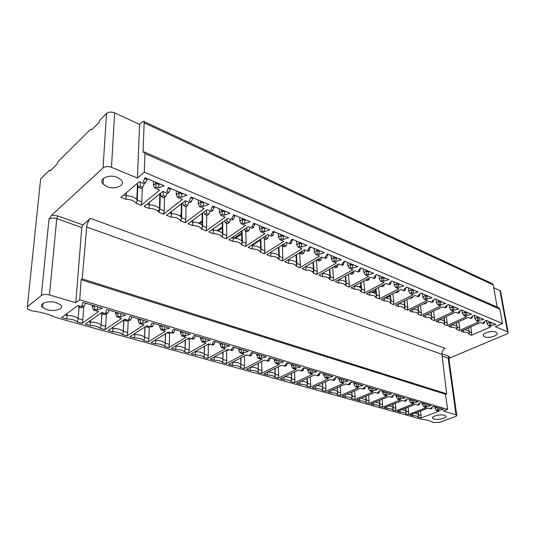<?xml version="1.0" encoding="UTF-8"?>
<svg xmlns="http://www.w3.org/2000/svg" width="535" height="535" viewBox="0 0 535 535"><rect width="100%" height="100%" fill="white"/><g stroke="black" fill="none" stroke-linecap="round" stroke-linejoin="round"><path stroke-width="0.8" d="M79.702 299.787L447.641 409.395L443.341 410.994L456.716 415.093C457.171 415.521 456.729 416.016 455.385 416.571L439.442 422.349L433.029 422.469C430.642 420.851 426.723 419.761 421.279 419.206L56.001 317.549C49.474 314.366 41.489 312.146 32.053 310.888L27.365 308.996L27.345 306.776L41.322 295.554C43.281 294.29 45.997 294.089 49.461 294.952L75.803 302.71L81.775 227.522L82.925 224.934L90.542 218.38C88.462 220.48 87.172 223.356 86.677 227.007L82.216 278.889L81.159 279.718L79.702 299.787L75.803 302.71M157.778 210.977L159.804 209.372M180.462 216.367L181.693 215.431M199.816 223.63L202.638 221.564M218.153 230.953L222.774 227.689M235.494 238.309L242.154 233.768M252.373 245.358L260.833 239.787M312.988 272.429L313.49 272.141M328.356 277.892L330.342 276.762M345.59 281.938L346.152 281.631M359.888 287.268L361.413 286.446M373.383 292.665L376.192 291.194M386.083 298.129L390.503 295.868M136.037 203.073L136.472 202.712M179.713 215.819L181.706 214.294M198.859 223.215L202.638 220.447M216.983 230.665L222.754 226.579M234.042 238.189L242.128 232.672M312.34 271.74L313.764 270.911M344.787 281.323L346.058 280.621M358.778 286.813L361.312 285.449M371.952 292.377L376.085 290.211M82.925 224.934L57.92 215.953L51.648 215.164L103.041 167.97L106.498 113.52C108.645 111.842 111.354 111.628 114.637 112.878L139.595 124.387L142.303 121.853L143.601 121.371L144.149 122.869L143.046 152.381L144.316 151.933L144.938 153.565L499.857 309.203L498.801 307.792L144.37 151.96M106.498 113.52L100.172 119.807L98.948 122.609L91.666 129.831L90.716 129.209L57.82 161.898L56.697 164.499L50.297 170.846L49.508 170.157L50.571 170.571M91.813 129.691L90.716 129.209M40.399 181.325L40.647 178.964L49.508 170.157M500.245 292.364L500.513 291.007L499.917 290.572L493.711 287.71M144.149 122.869L493.21 284.928L492.26 283.617L143.601 121.371M493.21 284.928L497.209 307.097M499.857 309.203L502.459 323.521L144.263 172.19L144.938 153.565M103.041 167.97C105.255 166.372 108.07 166.151 111.481 167.315L137.415 178.081L139.595 124.387M144.263 172.19L137.415 178.081M502.459 323.521L495.296 326.624L508.083 332.081C508.517 332.75 508.003 333.412 506.545 334.074L450.236 357.815L449.092 356.397L441.903 353.816M120.903 197.368L125.872 199.321C130.787 199.428 134.231 200.759 136.198 203.307L141.106 205.313L159.704 190.112L154.816 188.099L156.026 187.103L158.119 187.972L164.198 185.745L144.878 177.667L143.36 181.86L145.507 182.749L144.303 183.759L139.294 181.686L120.903 197.368M163.596 214.16L158.935 212.321L159.891 209.091L164.245 210.817L163.596 214.16L182.408 199.481L177.714 197.542L178.931 196.586L180.944 197.415L186.976 195.268L168.418 187.511L166.766 191.55L168.819 192.399L167.609 193.376L162.794 191.39L144.162 206.517L148.944 208.396C153.679 208.489 156.976 209.74 158.835 212.154L158.935 212.321M185.25 222.674L180.763 220.908L181.666 217.725L185.859 219.39L185.25 222.674L204.243 208.489L199.729 206.63L200.953 205.701L202.892 206.503L208.877 204.423L191.035 196.96L189.256 200.859L191.236 201.675L190.012 202.618L185.377 200.705L166.545 215.317L171.146 217.123C175.714 217.203 178.877 218.387 180.629 220.674L180.763 220.908M206.109 230.879L201.789 229.174L202.651 226.044L206.684 227.642L206.109 230.879L225.255 217.163L220.908 215.371L222.145 214.475L224.011 215.244L229.95 213.231L212.783 206.055L210.89 209.814L212.79 210.603L211.559 211.512L207.099 209.673L188.086 223.79L192.52 225.529C196.934 225.596 199.97 226.72 201.621 228.886L201.789 229.174M226.218 238.784L222.052 237.145L222.868 234.062L226.766 235.601L226.218 238.784L245.498 225.516L241.305 223.79L242.556 222.921L244.355 223.663L250.24 221.717L233.708 214.802L231.708 218.434L233.541 219.189L232.297 220.072L228.01 218.3L208.844 231.956L213.117 233.635C217.384 233.688 220.3 234.745 221.864 236.811L222.052 237.145M245.612 246.414L241.593 244.836L242.375 241.793L246.133 243.278L245.612 246.414L264.999 233.568L260.966 231.902L262.217 231.06L263.949 231.775L269.794 229.889L253.857 223.229L251.771 226.733L253.536 227.469L252.286 228.318L248.146 226.613L228.853 239.827L232.972 241.446C237.099 241.492 239.907 242.489 241.385 244.448L241.593 244.836M264.337 253.777L260.451 252.252L261.2 249.256L264.825 250.694L264.337 253.777L283.817 241.332L279.919 239.72L281.183 238.911L282.848 239.6L288.646 237.767L273.278 231.347L271.105 234.738L272.803 235.44L271.546 236.269L267.56 234.618L248.16 247.417L252.132 248.982C256.131 249.016 258.833 249.965 260.237 251.831L260.451 252.252M282.42 260.893L278.668 259.415L279.377 256.459L282.881 257.85L282.42 260.893L301.967 248.822L298.209 247.27L299.473 246.481L301.085 247.15L306.829 245.371L292.01 239.172L289.749 242.455L291.394 243.137L290.13 243.933L286.285 242.348L266.791 254.747L270.63 256.258C274.508 256.285 277.11 257.188 278.441 258.96L278.668 259.415M299.894 267.767L296.27 266.336L296.945 263.427L300.336 264.765L299.894 267.767L319.502 256.058L315.871 254.56L317.141 253.797L318.693 254.439L324.391 252.714L310.079 246.729L307.745 249.905L309.33 250.567L308.066 251.336L304.355 249.805L284.794 261.822L288.499 263.287C292.257 263.307 294.772 264.163 296.036 265.855L296.27 266.336M316.794 274.408L313.283 273.031L313.931 270.155L317.208 271.459L316.794 274.408L336.441 263.046L332.93 261.595L334.201 260.859L335.706 261.481L341.35 259.803L327.527 254.025L325.126 257.101L326.658 257.736L325.394 258.485L321.802 257.007L302.188 268.67L305.773 270.075C309.424 270.095 311.845 270.904 313.049 272.522L313.283 273.031M333.144 280.842L329.747 279.504L330.362 276.675L333.539 277.933L333.144 280.842L352.819 269.807L349.422 268.403L350.699 267.687L352.15 268.289L357.748 266.657L344.386 261.067L341.925 264.056L343.403 264.671L342.132 265.393L338.668 263.962L319.014 275.284L322.478 276.649C326.022 276.655 328.37 277.431 329.513 278.976L329.747 279.504M348.967 287.068L345.677 285.77L346.272 282.975L349.342 284.192L348.967 287.068L368.662 276.341L365.378 274.99L366.649 274.288L368.06 274.876L373.604 273.285L360.677 267.881L358.162 270.777L359.594 271.372L358.323 272.074L354.972 270.69L335.291 281.684L338.648 283.008C342.092 283.008 344.359 283.751 345.443 285.222L345.677 285.77M364.295 293.093L361.112 291.842L361.673 289.081L364.649 290.264L364.295 293.093L383.996 282.667L380.813 281.356L382.09 280.681L383.448 281.243L388.952 279.698L376.439 274.468L373.871 277.284L375.262 277.852L373.992 278.541L370.742 277.204L351.047 287.883L354.297 289.161C357.647 289.161 359.841 289.863 360.878 291.274L361.112 291.842M379.148 298.938L376.058 297.721L376.6 294.999L379.482 296.143L379.148 298.938L398.842 288.8L395.766 287.529L397.037 286.867L398.354 287.415L403.805 285.911L391.694 280.848L389.079 283.577L390.423 284.132L389.152 284.801L386.009 283.503L366.308 293.889L369.458 295.126C372.721 295.119 374.841 295.788 375.837 297.139L376.058 297.721M393.546 304.602L390.557 303.425L391.072 300.737L393.867 301.847L393.546 304.602L413.227 294.731L410.245 293.501L411.515 292.859L412.793 293.394L418.196 291.929L406.466 287.021L403.811 289.676L405.109 290.211L403.838 290.859L400.795 289.602L381.101 299.707L384.157 300.904C387.327 300.897 389.386 301.539 390.336 302.83L390.557 303.425M407.51 310.093L404.607 308.949L405.102 306.301L407.817 307.378L407.51 310.093L427.171 300.489L424.282 299.292L425.546 298.67L426.79 299.185L432.146 297.754L420.771 293.006L418.082 295.581L419.34 296.102L418.069 296.731L415.12 295.514L395.439 305.345L398.401 306.508C401.491 306.495 403.49 307.11 404.4 308.347L404.607 308.949M421.065 315.423L418.25 314.312L418.718 311.698L421.353 312.741L421.065 315.423L440.693 306.067L437.891 304.91L439.155 304.301L440.358 304.803L445.668 303.412L434.641 298.804L431.912 301.305L433.136 301.814L431.865 302.429L429.003 301.245L409.349 310.815L412.224 311.945C415.24 311.932 417.18 312.514 418.042 313.704L418.25 314.312M434.226 320.599L431.484 319.522L431.939 316.934L434.494 317.95L434.226 320.599L453.814 311.484L451.092 310.36L452.356 309.772L453.526 310.253L458.789 308.896L448.089 304.422L445.327 306.863L446.518 307.351L445.254 307.946L442.472 306.802L422.851 316.125L425.639 317.222C428.582 317.201 430.461 317.763 431.29 318.9L431.484 319.522M446.999 325.621L444.344 324.578L444.779 322.023L447.26 323.013L446.999 325.621L466.553 316.74L463.912 315.65L465.169 315.075L466.306 315.543L471.522 314.219L461.137 309.879L458.348 312.253L459.498 312.728L458.241 313.309L455.546 312.199L435.958 321.281L438.667 322.344C441.535 322.324 443.361 322.859 444.157 323.956L444.344 324.578M459.418 330.51L456.837 329.493L457.251 326.972L459.665 327.928L459.418 330.51L478.919 321.843L476.357 320.786L483.881 319.388L473.803 315.168L470.987 317.482L472.104 317.944L470.847 318.512L468.232 317.429L448.684 326.283L451.313 327.32C454.115 327.293 455.9 327.808 456.663 328.864L456.837 329.493M484.677 336.843C488.863 338.749 499.356 335.298 496.881 332.79L495.818 332.081C491.618 330.128 481.045 333.653 483.573 336.12L484.677 336.843M471.489 335.258L468.974 334.268L469.376 331.774L471.716 332.71L471.489 335.258L490.936 326.805L488.442 325.775L489.699 325.226L489.451 322.431L491.163 323.147L490.769 325.668L489.699 325.226M490.769 325.668L495.891 324.404L486.094 320.311L483.259 322.565L484.349 323.013L483.092 323.568L480.55 322.518L461.056 331.152L463.611 332.155C466.346 332.128 468.078 332.623 468.814 333.633L468.974 334.268M117.412 177.419C109.093 173.701 98.005 178.964 103.081 184.107L106.973 186.668C115.206 190.259 126.186 185.15 121.184 179.941L117.412 177.419M51.648 215.164L48.993 219.21L41.322 295.554M61.612 317.583L66.661 318.994C71.536 319.014 75.054 319.997 77.207 321.943L82.129 323.314L98.627 311.591L93.658 310.133L94.722 309.37L96.855 309.992L102.533 308.234L82.878 302.409L81.848 305.585L84.022 306.227L82.965 307.003L77.869 305.512L61.612 317.583M104.994 329.707L100.252 328.383L101.255 325.106L105.683 326.357L104.994 329.707L121.746 318.358L116.964 316.961L118.048 316.218L117.854 312.781M121.057 313.731L120.101 316.82L118.048 316.218M120.101 316.82L125.745 315.115L106.833 309.511L105.656 312.58L107.749 313.196L106.672 313.945L101.77 312.514L85.239 324.183L90.094 325.541C94.862 325.561 98.253 326.504 100.252 328.383M127.036 335.866L122.468 334.589L123.418 331.366L127.684 332.569L127.036 335.866L144.009 324.879L139.408 323.535L140.504 322.812L140.304 319.435M143.393 320.351L142.477 323.394L140.504 322.812M142.477 323.394L148.081 321.742L129.878 316.346L128.567 319.308L130.587 319.903L129.497 320.632L124.775 319.248L107.99 330.543L112.671 331.854C117.339 331.867 120.602 332.777 122.468 334.589M148.295 341.811L143.882 340.581L144.791 337.404L148.911 338.561L148.295 341.811L165.462 331.165L161.022 329.861L162.132 329.172L161.938 325.848M164.907 326.731L164.038 329.727L162.132 329.172M164.038 329.727L169.608 328.122L152.067 322.926L150.636 325.795L152.582 326.363L151.479 327.066L146.931 325.735L129.925 336.675L134.439 337.939C138.96 337.939 142.096 338.809 143.848 340.534L143.882 340.581M168.806 347.543L164.553 346.352L165.415 343.229L169.394 344.346L168.806 347.543L186.153 337.224L181.867 335.967L182.99 335.291L182.789 332.034M185.658 332.884L184.822 335.833L182.99 335.291M184.822 335.833L190.36 334.275L173.447 329.266L171.902 332.041L173.775 332.589L172.658 333.272L168.278 331.988L151.077 342.587L155.438 343.804C159.804 343.804 162.821 344.627 164.486 346.272L164.553 346.352M188.614 353.08L184.508 351.93L185.331 348.853L189.176 349.937L188.614 353.08L206.109 343.069L201.976 341.858L203.106 341.203L202.905 338M205.674 338.822L204.878 341.725L203.106 341.203M204.878 341.725L210.369 340.213L194.058 335.378L192.413 338.06L194.218 338.595L193.095 339.257L188.862 338.013L171.501 348.298L175.701 349.469C179.934 349.462 182.836 350.238 184.408 351.803L184.508 351.93M207.754 358.43L203.781 357.32L204.577 354.284L208.289 355.334L207.754 358.43L225.382 348.713L221.39 347.543L222.527 346.907L222.326 343.758M224.994 344.547L224.239 347.409L222.527 346.907M224.239 347.409L229.689 345.944L213.946 341.27L212.201 343.878L213.946 344.386L212.81 345.028L208.73 343.831L191.216 353.809L195.282 354.946C199.374 354.926 202.17 355.668 203.661 357.159L203.781 357.32M226.265 363.606L222.42 362.529L223.175 359.54L226.766 360.55L226.265 363.606L244 354.163L240.141 353.033L241.285 352.418L241.078 349.322M243.666 350.084L242.943 352.906L241.285 352.418M242.943 352.906L248.354 351.475L233.14 346.968L231.314 349.489L232.999 349.984L231.856 350.606L227.91 349.449L210.268 359.132L214.201 360.229C218.173 360.209 220.868 360.911 222.279 362.335L222.42 362.529M244.167 368.608L240.449 367.565L241.171 364.623L244.642 365.599L244.167 368.608L261.996 359.433L258.265 358.343L259.415 357.741L259.207 354.692M261.709 355.434L261.013 358.216L259.415 357.741M261.013 358.216L266.383 356.825L251.684 352.465L249.771 354.912L251.403 355.387L250.253 355.996L246.441 354.879L228.692 364.281L232.491 365.345C236.343 365.318 238.944 365.987 240.289 367.344L240.449 367.565M261.488 373.45L257.89 372.44L258.586 369.538L261.949 370.487L261.488 373.45L279.397 364.529L275.792 363.472L276.949 362.89L276.742 359.894M279.156 360.61L278.494 363.345L276.949 362.89M278.494 363.345L283.824 361.994L269.607 357.781L267.62 360.155L269.199 360.617L268.042 361.205L264.357 360.122L246.515 369.264L250.193 370.294C253.931 370.26 256.446 370.895 257.723 372.193L257.89 372.44M278.267 378.138L274.783 377.162L275.445 374.299L278.702 375.222L278.267 378.138L296.243 369.464L292.752 368.441L293.909 367.873L293.702 364.923M296.042 365.619L295.407 368.314L293.909 367.873M295.407 368.314L300.697 366.997L286.941 362.917L284.887 365.224L286.412 365.672L285.255 366.241L281.684 365.198L263.768 374.085L267.326 375.082C270.964 375.048 273.392 375.65 274.609 376.894L274.783 377.162M294.524 382.685L291.147 381.736L291.782 378.914L294.939 379.803L294.524 382.685L312.554 374.239L309.17 373.249L310.333 372.701L310.119 369.792M312.386 370.461L311.785 373.122L310.333 372.701M311.785 373.122L317.028 371.838L303.713 367.893L301.593 370.133L303.071 370.568L301.907 371.123L298.456 370.106L280.474 378.753L283.924 379.716C287.455 379.683 289.803 380.258 290.96 381.448L291.147 381.736M310.287 387.086L307.01 386.17L307.618 383.388L310.674 384.25L310.287 387.086L328.35 378.867L325.073 377.904L326.236 377.369L326.029 374.507M328.222 375.162L327.641 377.784L326.236 377.369M327.641 377.784L332.85 376.533L319.95 372.708L317.777 374.888L319.201 375.303L318.037 375.844L314.694 374.868L296.664 383.281L300.008 384.217C303.445 384.177 305.712 384.725 306.822 385.862L307.01 386.17M325.568 391.359L322.391 390.47L322.973 387.721L325.942 388.557L325.568 391.359L343.664 383.348L340.487 382.418L341.651 381.896L341.444 379.081M343.57 379.71L343.015 382.298L341.651 381.896M343.015 382.298L348.178 381.08L335.679 377.369L333.452 379.489L334.836 379.897L333.666 380.418L330.429 379.469L312.36 387.668L315.596 388.57C318.94 388.53 321.14 389.052 322.197 390.142L322.391 390.47M340.394 395.505L337.311 394.643L337.873 391.928L340.748 392.743L340.394 395.505L358.51 387.694L355.427 386.792L356.598 386.29L356.384 383.508M358.45 384.123L357.915 386.678L356.598 386.29M357.915 386.678L363.038 385.488L350.92 381.89L348.646 383.949L349.984 384.344L348.82 384.859L345.677 383.936L327.574 391.921L330.717 392.797C333.98 392.757 336.114 393.252 337.117 394.302L337.311 394.643M354.785 399.525L351.796 398.689L352.331 396.014L355.126 396.803L354.785 399.525L372.915 391.914L369.926 391.038L371.089 390.543L370.882 387.808M372.882 388.403L372.373 390.924L371.089 390.543M372.373 390.924L377.456 389.761L365.699 386.277L363.379 388.276L364.676 388.664L363.512 389.159L360.463 388.27L342.346 396.047L345.396 396.903C348.573 396.856 350.639 397.331 351.602 398.334L351.796 398.689M368.762 403.43L365.86 402.621L366.368 399.979L369.09 400.748L368.762 403.43L386.892 396.007L383.99 395.158L385.16 394.676L384.946 391.981M386.892 392.556L386.404 395.044L385.16 394.676M386.404 395.044L391.446 393.907L380.037 390.523L377.67 392.476L378.934 392.851L377.763 393.332L374.808 392.469L356.684 400.053L359.647 400.882C362.737 400.835 364.75 401.29 365.672 402.253L365.86 402.621M382.344 407.229L379.522 406.439L380.01 403.831L382.652 404.574L382.344 407.229L400.468 399.986L397.652 399.157L398.816 398.689L398.602 396.027M400.488 396.589L400.026 399.043L398.816 398.689M400.026 399.043L405.028 397.933L393.954 394.649L391.546 396.555L392.77 396.916L391.607 397.385L388.731 396.549L370.608 403.945L373.483 404.754C376.5 404.701 378.452 405.135 379.335 406.065L379.522 406.439M395.546 410.92L392.797 410.151L393.272 407.576L395.833 408.299L395.546 410.92L413.655 403.845L410.913 403.042L412.084 402.587L411.87 399.966M413.702 400.508L413.254 402.929L412.084 402.587M413.254 402.929L418.216 401.845L407.456 398.655L405.022 400.508L406.212 400.862L405.042 401.324L402.253 400.508L384.13 407.73L386.932 408.513C389.875 408.459 391.774 408.874 392.616 409.763L392.797 410.151M408.379 414.505L405.704 413.756L406.159 411.214L408.653 411.923L408.379 414.505L426.469 407.596L423.807 406.821L424.971 406.373L424.757 403.785M426.542 404.313L426.114 406.707L424.971 406.373M426.114 406.707L431.036 405.644L420.584 402.547L418.109 404.353L419.266 404.694L418.103 405.149L415.387 404.353L397.284 411.402L399.999 412.164C402.875 412.111 404.721 412.512 405.53 413.368L405.704 413.756M434.099 419.025C438.279 420.376 447.855 417.802 445.622 415.896L444.358 415.254C440.158 413.869 430.508 416.497 432.795 418.377L434.099 419.025M420.858 417.995L418.263 417.267L418.698 414.759L421.125 415.441L420.858 417.995L438.927 411.248L436.339 410.485L434.948 408.185L436.988 407.416M439.021 408.018L438.613 410.378L437.503 410.051L436.339 410.485M438.613 410.378L443.488 409.342L433.33 406.326L430.829 408.091L431.952 408.419L430.789 408.86L428.154 408.091L410.064 414.979L412.712 415.715C415.521 415.662 417.313 416.043 418.096 416.872L418.263 417.267M56.095 302.623C48.07 300.075 38.052 303.713 42.566 307.464L46.986 309.665C54.931 312.126 64.842 308.588 60.401 304.796L56.095 302.623M66.661 318.994L67.082 315.456L65.196 314.921M67.249 313.403L67.082 315.456C72.098 315.536 75.796 316.566 78.184 318.539L79.08 307.204M77.207 321.943L78.25 318.613L82.851 319.91L82.129 323.314M83.794 306.394L82.851 319.91M92.515 305.264L92.388 307.13L93.658 310.133M94.26 305.779L92.388 307.13M84.022 306.227L85.6 303.211M96.855 309.992L97.865 306.849M94.535 305.859L94.722 309.37M78.411 305.672L78.899 307.15L80.197 306.194M78.899 307.15L81.387 307.872L82.684 306.923M106.378 313.858L105.683 326.357M101.951 313.216L101.128 324.986C98.875 323.107 95.33 322.137 90.495 322.07L90.602 320.398M90.094 325.541L90.495 322.07L88.884 321.615M109.26 310.226L107.749 313.196M115.774 312.159L115.68 314.005L116.964 316.961M115.68 314.005L117.573 312.694M101.724 312.547L102.198 313.951L104.599 314.647L105.917 313.724M103.516 313.022L102.198 313.951M128.206 320.331L127.684 332.569M123.939 319.81L123.251 331.192C121.117 329.413 117.713 328.497 113.045 328.436L113.112 327.099M112.671 331.854L113.045 328.436L111.695 328.055M132.025 316.981L130.587 319.903M138.164 318.8L138.104 320.619L139.408 323.535M138.104 320.619L140.023 319.355M124.314 319.562L124.648 320.498L126.956 321.174L128.293 320.278M125.979 319.602L124.648 320.498M149.258 326.979L148.911 338.561M145.132 326.892L144.584 337.19C142.564 335.492 139.301 334.622 134.787 334.576L134.827 333.519M134.439 337.939L134.787 334.576L133.676 334.261M153.96 323.481L152.582 326.363M159.744 325.2L159.704 326.992L161.022 329.861M159.704 326.992L161.65 325.761M146.082 326.276L146.282 326.811L148.503 327.46L149.86 326.591M147.633 325.942L146.282 326.811M169.588 333.345L169.394 344.346M165.609 333.633L165.181 342.975C163.269 341.363 160.125 340.541 155.765 340.501L155.785 339.692M155.438 343.804L155.765 340.501L154.876 340.247M175.099 329.754L173.775 332.589M180.556 331.372L180.536 333.138L181.867 335.967M180.536 333.138L182.495 331.947M167.081 332.723L169.294 333.526L170.658 332.683M168.512 332.054L167.147 332.897M189.236 339.344L189.176 349.937M185.404 340.066L185.07 348.566C183.258 347.034 180.235 346.252 176.008 346.219L176.022 345.617M175.701 349.469L176.008 346.219L175.333 346.025M195.482 335.799L194.218 338.595M200.632 337.324L200.632 339.063L201.976 341.858M200.632 339.063L202.611 337.913M187.484 338.829L189.357 339.377L190.741 338.568M208.229 344.888L208.289 355.334M204.551 346.212L204.29 353.969C202.571 352.505 199.662 351.762 195.569 351.742L195.569 351.328M195.282 354.946L195.569 351.742L195.081 351.602M215.157 341.631L213.946 344.386M220.012 343.075L220.032 344.787L221.39 347.543M220.032 344.787L222.032 343.671M207.339 344.627L208.737 345.035L210.128 344.246M226.599 350.244L226.766 360.55M223.075 352.104L222.881 359.199C221.236 357.801 218.434 357.099 214.468 357.079L214.461 356.832M214.201 360.229L214.167 356.992M234.156 347.268L232.999 349.984M238.737 348.626L238.777 350.318L240.141 353.033M238.777 350.318L240.783 349.228M226.512 350.218L227.469 350.499L228.866 349.729M244.388 355.969L244.642 365.599M241.004 357.761L240.857 364.255C239.299 362.924 236.597 362.255 232.745 362.242L232.745 362.135M232.491 365.345L232.618 362.202M252.513 352.712L251.403 355.387M256.84 353.989L256.894 355.661L258.265 358.343M256.894 355.661L258.913 354.605M245.037 355.621L246.983 355.033M261.622 361.526L261.949 370.487M258.365 363.191L258.265 369.15C256.787 367.886 254.192 367.251 250.48 367.231M250.193 370.294L250.427 367.264M270.269 357.975L269.199 360.617M274.341 359.186L274.415 360.831L275.792 363.472M274.415 360.831L276.441 359.808M262.946 360.851L264.511 360.169M278.314 366.87L278.702 375.222M275.184 368.421L275.117 373.898C273.76 372.721 271.339 372.106 267.841 372.066M267.326 375.082L267.533 372.22M287.435 363.064L286.412 365.672M291.281 364.208L291.368 365.826L292.752 368.441M291.368 365.826L293.401 364.837M294.504 372.012L294.939 379.803M291.488 373.457L291.455 378.492C290.204 377.396 287.937 376.814 284.647 376.747M283.924 379.716L284.112 377.008M304.061 367.993L303.071 370.568M307.685 369.07L307.786 370.668L309.17 373.249M307.786 370.668L309.825 369.705M310.206 376.961L310.674 384.25M307.297 378.319L307.618 383.388L307.284 382.953C306.134 381.93 304.014 381.375 300.931 381.288M300.008 384.217L300.175 381.642M320.151 372.768L319.201 375.303M323.568 373.778L323.682 375.363L325.073 377.904M323.682 375.363L325.728 374.42M325.44 381.736L325.942 388.557M322.632 383.007L322.645 387.28C321.582 386.33 319.602 385.802 316.713 385.695M315.596 388.57L315.75 386.13M335.746 377.389L334.836 379.897M338.969 378.345L339.096 379.91L340.487 382.418M339.096 379.91L341.136 378.987M340.227 386.337L340.748 392.743M337.518 387.534L337.545 391.473C336.562 390.59 334.716 390.089 332.014 389.962M330.717 392.797L330.857 390.476M350.826 381.977L349.984 384.344M353.896 382.772L354.036 384.317L355.427 386.792M354.036 384.317L356.083 383.421M354.585 390.791L355.126 396.803M351.97 391.914L352.003 395.552C351.1 394.723 349.388 394.248 346.854 394.114M345.396 396.903L345.516 394.683M365.418 386.517L364.676 388.664M368.381 387.066L368.528 388.591L369.926 391.038M368.528 388.591L370.581 387.721M368.535 395.091L369.09 400.748M366.007 396.154L366.368 399.979L361.259 398.14M359.647 400.882L359.754 398.769M379.596 390.891L378.934 392.851M382.438 391.239L382.599 392.743L383.99 395.158M382.599 392.743L384.645 391.894M382.097 399.257L382.652 404.574M379.643 400.26L380.01 403.831L379.703 403.357L375.242 402.053M373.483 404.754L373.584 402.735M393.365 395.111L392.77 396.916M396.087 395.285L396.254 396.769L397.652 399.157M396.254 396.769L398.301 395.94M395.271 403.29L395.833 408.299M392.897 404.233L393.272 407.576L392.964 407.095L388.825 405.858M386.932 408.513L387.019 406.58M406.74 399.197L406.212 400.862M409.349 399.217L409.522 400.682L410.913 403.042M409.522 400.682L411.569 399.872M408.091 407.195L408.653 411.923M405.791 408.091L406.159 411.214L405.864 410.733L402.026 409.556M399.999 412.164L400.08 410.312M419.748 403.156L419.266 404.694M422.229 403.036L422.416 404.487L423.807 406.821M422.416 404.487L424.456 403.698M448.898 358.784L450.236 357.815M82.216 278.889L446.665 393.813L445.494 394.262L447.641 409.395M446.665 393.813L441.937 354.351C441.83 351.575 442.886 349.582 445.107 348.352L90.542 218.38M81.159 279.718L445.494 394.262M420.563 410.98L421.125 415.441M418.33 411.83L418.698 414.759L418.41 414.271L414.852 413.154M412.712 415.715L412.779 413.943M432.394 406.988L431.952 408.419M437.503 410.051L437.289 407.503M434.754 406.754L434.948 408.185M125.872 199.321L126.26 195.763L123.886 194.82M145.507 182.749L147.145 179.626L144.557 178.55M147.178 178.63L147.145 179.626M159.183 183.645L159.156 184.642L155.792 183.237L153.385 185.23L153.505 181.278M155.819 182.241L156.026 187.103M154.816 188.099L153.385 185.23M141.106 205.313L141.788 201.916L137.261 200.123L136.258 203.407M142.317 187.591L141.788 201.916M126.407 192.674L126.26 195.763C131.001 195.917 134.532 197.188 136.84 199.568L137.261 200.123L137.856 185.311M158.119 187.972L159.156 184.642M140.103 182.02L140.29 186.227L142.745 187.23L141.193 188.541L138.739 187.538L140.29 186.227M137.141 183.525L138.739 187.538M144.296 183.752L142.745 187.23M164.539 197.435L164.245 210.817M176.323 190.814L176.262 194.72L178.697 192.794L181.927 194.138L180.944 197.415M178.71 191.811L178.931 196.586M170.404 188.34L170.384 189.323L168.819 192.399M168.07 188.36L170.384 189.323M181.94 193.162L181.927 194.138M147.192 204.056L149.305 204.898L149.392 202.27M160.286 193.503L159.891 209.091L159.437 208.489C157.257 206.236 153.879 205.039 149.305 204.898L148.944 208.396M176.262 194.72L177.714 197.542M167.081 193.155L165.603 196.586L163.242 195.616L161.677 196.887L164.031 197.843L165.603 196.586M163.041 191.49L163.242 195.616M160.259 193.443L161.677 196.887M185.966 206.784L185.859 219.39M198.264 199.99L198.264 203.842L200.719 201.976L203.828 203.273L202.892 206.503M200.719 201.013L200.953 205.701M192.727 197.669L192.727 198.645L191.236 201.675M190.661 197.783L192.727 198.645M203.822 202.31L203.828 203.273M169.602 212.943L171.481 213.686L171.521 211.452M181.826 203.46L181.666 217.725L181.198 217.083C179.138 214.943 175.895 213.813 171.481 213.686L171.146 217.123M198.264 203.842L199.729 206.63M188.995 202.197L187.591 205.58L185.324 204.651L183.739 205.875L186.006 206.798L187.591 205.58M185.123 200.906L185.324 204.651M182.495 202.946L183.739 205.875M206.63 215.204L206.684 227.642M219.383 208.817L219.437 212.616L221.905 210.817L224.901 212.067L224.011 215.244M221.891 209.867L222.145 214.475M214.207 206.65L212.79 210.603M212.382 206.844L214.214 207.607M224.887 211.118L224.901 212.067M191.176 221.497L192.834 222.152L192.841 220.26M202.618 212.997L202.651 226.044M192.52 225.529L192.834 222.152C197.101 222.266 200.21 223.336 202.163 225.362L202.645 226.044M219.437 212.616L220.908 215.371M210.095 210.904L208.764 214.241L206.577 213.351L204.972 214.528L207.159 215.424L208.764 214.241M206.396 210.195L206.577 213.351M203.895 212.054L204.972 214.528M226.552 223.322L226.766 235.601M239.727 217.317L239.82 221.069L242.315 219.33L245.197 220.534L244.355 223.663M242.288 218.387L242.556 222.921M234.878 215.291L233.541 219.189M233.287 215.565L234.905 216.24M245.17 219.591L245.197 220.534M211.96 229.736L213.405 230.311L213.391 228.712M222.687 222.092L222.868 234.062L222.373 233.354C220.527 231.421 217.538 230.411 213.405 230.311L213.117 233.635M239.82 221.069L241.305 223.79M230.424 219.297L229.154 222.587L227.047 221.724L225.436 222.868L227.542 223.73L229.154 222.587M226.893 219.096L227.047 221.724M224.506 220.794L225.436 222.868M245.772 231.16L246.133 243.278M259.328 225.516L259.475 229.221L261.976 227.535L264.751 228.692L263.949 231.775M261.936 226.606L262.217 231.06M254.8 223.623L253.536 227.469M253.423 223.964L254.834 224.553M264.718 227.763L264.751 228.692M231.989 237.674L233.247 238.175L233.22 236.838M242.074 230.772L242.375 241.793L241.873 241.058C240.121 239.225 237.239 238.262 233.247 238.175L232.972 241.446M259.475 229.221L260.966 231.902M250.019 227.382L248.815 230.632L246.782 229.803L245.164 230.906L247.19 231.735L248.815 230.632M246.648 227.636L246.782 229.803M244.375 229.194L245.164 230.906M264.337 238.724L264.825 250.694M278.24 233.421L278.421 237.072L280.935 235.447L283.617 236.564L282.848 239.6M280.888 234.524L281.183 238.911M274 231.648L272.803 235.44M272.823 232.063L274.047 232.571M283.57 235.647L283.617 236.564M251.316 245.338L252.386 245.759L252.353 244.649M260.806 239.078L261.2 249.256L260.699 248.494C259.027 246.755 256.258 245.839 252.386 245.759L252.132 248.982M278.421 237.072L279.919 239.72M268.931 235.186L267.781 238.396L265.821 237.593L264.19 238.663L266.149 239.459L267.781 238.396M265.708 235.841L265.821 237.593M263.541 237.272L264.19 238.663M282.239 245.478L282.881 257.85M296.484 241.044L296.704 244.655L299.225 243.077L301.814 244.154L301.085 247.15M299.172 242.168L299.473 246.481M292.525 239.392L291.394 243.137M291.535 239.867L292.585 240.302M301.76 243.251L301.814 244.154M269.968 252.727L270.87 253.088L270.83 252.179M278.909 247.043L279.377 256.459L278.882 255.683C277.29 254.025 274.622 253.155 270.87 253.088L270.63 256.258M296.704 244.655L298.209 247.27M287.181 242.716L286.091 245.886L284.199 245.11L282.56 246.147L284.453 246.923L286.091 245.886M284.105 243.733L284.199 245.11M282.032 245.05L282.56 246.147M299.58 252.741L300.336 264.765M314.105 248.414L314.359 251.978L316.894 250.447L319.388 251.49L318.693 254.439M316.827 249.551L317.141 253.797M310.407 246.869L309.33 250.567M309.591 247.397L310.474 247.765M319.321 250.594L319.388 251.49M287.977 259.87L288.719 260.164L288.679 259.435M296.417 254.68L296.945 263.427L296.45 262.638C294.939 261.053 292.364 260.224 288.719 260.164L288.499 263.287M314.359 251.978L315.871 254.56M304.816 249.992L303.773 253.122L301.947 252.373L300.302 253.383L302.128 254.125L303.773 253.122M301.867 251.33L301.947 252.373M299.894 252.547L300.302 253.383M316.392 260.224L317.208 271.459M331.132 255.529L331.419 259.047L333.954 257.562L336.368 258.572L335.706 261.481M333.88 256.68L334.201 260.859M327.681 254.085L326.658 257.736M327.025 254.673L327.754 254.974M336.294 257.689L336.368 258.572M305.385 266.771L305.98 267.005L305.94 266.437M313.356 262.03L313.931 270.155L313.443 269.359C312.005 267.848 309.518 267.059 305.98 267.005L305.773 270.075M331.419 259.047L332.93 261.595M321.856 257.027L320.86 260.11L319.094 259.388L317.449 260.371L319.214 261.087L320.86 260.11M319.041 258.646L319.094 259.388M317.155 259.769L317.449 260.371M332.67 267.42L333.539 277.933M347.589 262.411L347.91 265.888L350.445 264.444L352.786 265.42L352.15 268.289M350.365 263.568L350.699 267.687M344.373 261.08L343.403 264.671M343.865 261.695L344.453 261.943M352.699 264.544L352.786 265.42M322.21 273.438L322.672 273.619L322.638 273.198M329.754 269.098L330.362 276.675L329.888 275.866C328.51 274.415 326.109 273.673 322.672 273.619L322.478 276.649M347.91 265.888L349.422 268.403M338.214 264.223L337.391 266.878L335.679 266.176L334.027 267.125L335.739 267.821L337.391 266.878M335.646 265.708L335.679 266.176M333.84 266.744L334.027 267.125M348.432 274.341L349.342 284.192M363.512 269.065L363.86 272.496L366.401 271.098L368.662 272.041L368.06 274.876M366.314 270.235L366.649 274.288M360.536 268.048L359.594 271.372M360.149 268.49L360.603 268.677M368.568 271.178L368.662 272.041M345.63 275.906L346.272 282.975L345.804 282.159C344.493 280.781 342.166 280.066 338.822 280.026L338.648 283.008M363.86 272.496L365.378 274.99M354.043 271.212L353.381 273.418L351.722 272.743L350.071 273.666L351.729 274.341L353.381 273.418M363.713 281.015L364.649 290.264M378.92 275.512L379.302 278.902L381.836 277.538L384.023 278.454L383.448 281.243M381.743 276.689L382.09 280.681M376.179 274.763L375.262 277.852M383.929 277.598L384.023 278.454M361.018 282.473L361.673 289.081L361.219 288.265C359.961 286.941 357.708 286.258 354.458 286.225L354.297 289.161M379.302 278.902L380.813 281.356M369.384 277.939L368.856 279.751L367.257 279.096L365.606 279.992L367.204 280.648L368.856 279.751M378.526 287.442L379.482 296.143M393.847 281.744L394.248 285.095L396.783 283.777L398.903 284.66L398.354 287.415M396.682 282.935L397.037 286.867M391.319 281.243L390.423 284.132M398.802 283.817L398.903 284.66M375.931 288.813L376.6 294.999L376.159 294.176C374.955 292.912 372.775 292.257 369.605 292.23L369.458 295.126M394.248 285.095L395.766 287.529M384.264 284.426L383.849 285.884L382.518 285.342M380.866 286.212L382.197 286.76L383.849 285.884M392.897 293.655L393.867 301.847M408.305 287.79L408.727 291.1L411.268 289.816L413.321 290.672L412.793 293.394M411.161 288.987L411.515 292.859M405.985 287.502L405.109 290.211M413.207 289.843L413.321 290.672M390.396 294.939L391.072 300.737L390.637 299.908C389.5 298.704 387.393 298.082 384.331 298.048M384.29 298.069L384.157 300.904M408.727 291.1L410.245 293.501M398.689 290.679L398.381 291.829L397.304 291.394M395.653 292.237L396.729 292.678L398.381 291.829M406.841 299.647L407.817 307.378M422.322 293.648L422.764 296.925L425.298 295.668L427.291 296.497L426.79 299.185M425.185 294.852L425.546 298.67M427.177 295.681L427.291 296.497M404.427 300.857L405.102 306.301L404.687 305.472C403.624 304.341 401.645 303.746 398.749 303.693M398.521 303.806L398.401 306.508M420.182 293.568L419.34 296.102M422.764 296.925L424.282 299.292M412.692 296.724L412.465 297.594L411.636 297.253M409.984 298.082L410.813 298.416L412.465 297.594M420.376 305.445L421.353 312.741M435.911 299.332L436.379 302.563L438.907 301.345L440.84 302.155L440.358 304.803M438.787 300.536L439.155 304.301M440.72 301.339L440.84 302.155M418.042 306.582L418.718 311.698L418.316 310.875C417.333 309.812 415.474 309.243 412.732 309.17M412.331 309.364L412.224 311.945M433.885 299.493L433.136 301.814M436.379 302.563L437.891 304.91M426.281 302.569L426.127 303.185L425.526 302.937M423.874 303.74L424.482 303.987L426.127 303.185M433.517 311.056L434.494 317.95M449.106 304.85L449.587 308.04L452.108 306.856L453.981 307.638L453.526 310.253M451.988 306.053L452.356 309.772M453.861 306.836L453.981 307.638M431.263 312.126L431.551 316.111C430.635 315.122 428.883 314.58 426.301 314.486M425.733 314.754L425.639 317.222M447.186 305.217L446.518 307.351M449.587 308.04L451.092 310.36M439.482 308.227L439.001 308.454M437.356 309.237L439.389 308.615M446.29 316.486L447.26 323.013M461.906 310.2L462.407 313.356L464.922 312.199L466.741 312.962L466.306 315.543M464.795 311.41L465.169 315.075M466.614 312.166L466.741 312.962M444.11 317.496L444.759 321.923M439.476 319.649C441.91 319.756 443.555 320.278 444.404 321.207L444.779 322.023M438.747 319.983L438.667 322.344M460.107 310.755L459.498 312.728M462.407 313.356L463.912 315.65M450.437 314.567L452.262 313.878M458.702 321.749L459.665 327.928M474.338 315.396L474.853 318.519L477.367 317.389L479.133 318.124L478.711 320.679M477.233 316.606L477.615 320.224M478.999 317.342L479.133 318.124M452.262 324.665L456.897 326.156L457.251 326.972M451.386 325.059L451.313 327.32M472.652 316.111L472.104 317.944M474.853 318.519L476.357 320.786M470.767 326.852L471.716 332.71M486.415 320.445L486.95 323.535L489.451 322.431L489.318 321.655M491.03 322.378L491.163 323.147M464.688 329.54L469.034 330.964L469.376 331.774M463.671 329.988L463.611 332.155M484.844 321.308L484.349 323.013M486.95 323.535L488.442 325.775M40.647 178.964L27.345 306.776M57.92 215.953L56.757 218.601L49.461 294.952M48.993 219.21C50.905 217.852 53.5 217.651 56.757 218.601L81.775 227.522M507.481 331.68L499.917 290.572M455.994 414.719L448.169 358.183L448.965 359.259M449.092 356.397L448.169 358.183L442.144 356.029M86.677 227.007L441.937 354.351M114.637 112.878L111.481 167.315M103.081 184.107L103.442 178.389M42.566 307.464L42.954 303.372M78.184 318.539L79.006 307.184M101.837 312.888L101.128 324.986M123.759 319.93L123.251 331.192M144.911 327.032L144.584 337.19M143.848 340.534L144.162 339.618M165.362 333.78L165.181 342.975M164.486 346.272L165.148 344.212M185.137 340.22L185.07 348.566M184.408 351.803L185.324 348.84M204.27 346.372L204.29 353.969M203.661 357.159L204.53 354.23M222.781 352.264L222.881 359.199M222.279 362.335L223.108 359.446M240.703 357.915L240.857 364.255M240.289 367.344L241.071 364.489M258.064 363.345L258.265 369.15M257.723 372.193L258.465 369.377M274.883 368.575L275.117 373.898M274.609 376.894L275.311 374.105M291.194 373.604L291.455 378.492M290.96 381.448L291.635 378.693M307.003 378.452L307.284 382.953M306.822 385.862L307.458 383.147M322.344 383.134L322.645 387.28M322.197 390.142L322.806 387.46M337.237 387.661L337.545 391.473M337.117 394.302L337.699 391.647M351.696 392.035L352.003 395.552M351.602 398.334L352.15 395.713M365.746 396.261L366.054 399.511M365.672 402.253L366.194 399.665M379.389 400.361L379.703 403.357M379.335 406.065L379.837 403.504M392.663 404.326L392.964 407.095M392.616 409.763L393.091 407.235M405.563 408.178L405.864 410.733M405.53 413.368L405.985 410.867M432.661 417.367L432.795 418.377M508.083 332.081L500.513 291.007M483.366 334.91L483.573 336.12M456.716 415.093L448.878 358.624L449.487 358.256M418.116 411.91L418.41 414.271M418.096 416.872L418.524 414.398M136.198 203.307L136.759 201.775M136.84 199.568L137.455 184.301M159.811 193.804L159.437 208.489M158.835 212.154L159.831 209.285M181.352 203.828L181.198 217.083M180.629 220.674L181.626 217.658M202.143 213.358L202.163 225.362M201.621 228.886L202.564 225.91M222.212 222.426L222.373 233.354M221.864 236.811L222.754 233.862M241.606 231.093L241.873 241.058M241.385 244.448L242.228 241.539M260.344 239.379L260.699 248.494M260.237 251.831L261.033 248.949M278.461 247.324L278.882 255.683M278.441 258.96L279.196 256.118M295.989 254.948L296.45 262.638M296.036 265.855L296.751 263.039M312.942 262.27L313.443 269.359M313.049 272.522L313.724 269.74M329.359 269.326L329.888 275.866M329.513 278.976L330.148 276.227M345.256 276.12L345.804 282.159M345.443 285.222L346.051 282.507M360.664 282.667L361.219 288.265M360.878 291.274L361.453 288.592M375.597 288.994L376.159 294.176M375.837 297.139L376.379 294.484M390.082 295.099L390.637 299.908M390.336 302.83L390.851 300.202M404.132 301.004L404.687 305.472M404.4 308.347L404.888 305.752M417.768 306.715L418.316 310.875M418.042 313.704L418.51 311.136M431.009 312.246L431.551 316.111M431.29 318.9L431.732 316.366M443.876 317.603L444.404 321.207M444.157 323.956L444.578 321.448M456.375 322.799L456.897 326.156M456.663 328.864L457.057 326.383M468.533 327.841L469.034 330.964M468.814 333.633L469.188 331.185"/></g></svg>
